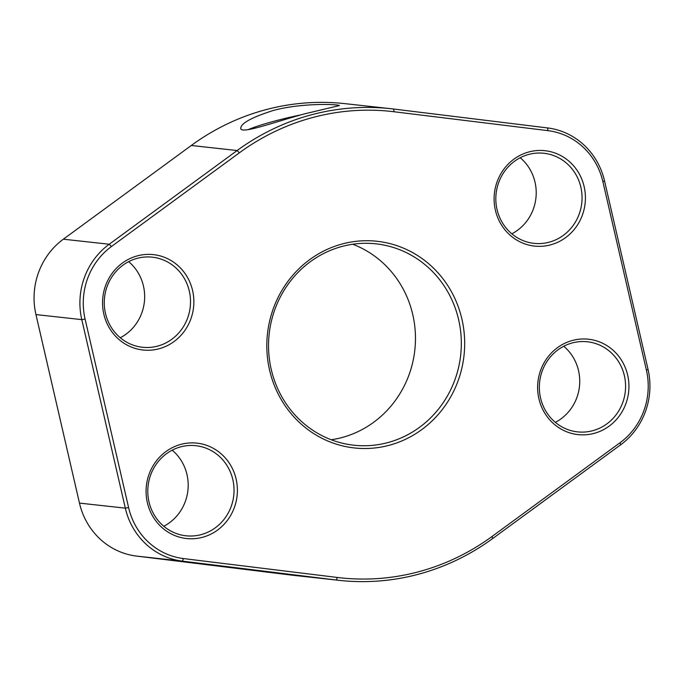 <?xml version="1.0" encoding="UTF-8"?>
<svg xmlns="http://www.w3.org/2000/svg" width="684" height="684" viewBox="0 0 684 684"><rect width="100%" height="100%" fill="white"/><g stroke="black" fill="none" stroke-linecap="round" stroke-linejoin="round"><path stroke-width="1.03" d="M239.391 152.806L111.449 246.514A68.238 64.903 96.3 0 0 85.09 319.069L128.609 507.588A68.238 64.903 96.3 0 0 183.5 558.571L337.434 577.476A234.569 223.095 96.3 0 0 492.095 536.427L620.037 442.719A68.238 64.903 96.3 0 0 646.406 370.164L602.878 181.645A68.238 64.903 96.3 0 0 547.995 130.661L394.052 111.757A234.569 223.095 96.3 0 0 239.391 152.806L237.143 150.531A237.237 225.626 -83.7 0 1 390.897 108.713A237.237 225.626 -83.7 0 1 393.557 109.021L547.499 127.917A70.905 67.434 -83.7 0 1 604.528 180.901L648.047 369.42A70.905 67.434 -83.7 0 1 620.653 444.805L492.711 538.513A237.237 225.626 -83.7 0 1 338.948 580.34A237.237 225.626 -83.7 0 1 336.297 580.032L182.354 561.128A70.905 67.434 -83.7 0 1 125.326 508.152L81.798 319.633A70.905 67.434 -83.7 0 1 109.201 244.248L237.143 150.531L191.289 145.487L63.347 239.195A70.905 67.434 96.3 0 0 35.953 314.58L79.472 503.099A70.905 67.434 96.3 0 0 136.501 556.083L290.443 574.979A237.237 225.626 96.3 0 0 293.103 575.287L338.948 580.34M390.897 108.713L345.052 103.66A237.237 225.626 96.3 0 0 191.289 145.487M273.378 110.449C251.755 117.323 240.879 123.291 240.751 128.361C240.828 134.603 274.652 121.94 304.474 113.877L339.367 105.593C340.17 104.455 303.491 102.361 273.378 110.449M549.072 242.213A45.315 43.101 96.3 0 0 581.981 195.051A45.315 43.101 96.3 0 0 543.9 153.267A45.315 43.101 96.3 0 0 496.105 193.589A45.315 43.101 96.3 0 0 533.982 243.35A45.315 43.101 96.3 0 0 549.072 242.213M520.208 157.73A45.315 43.101 -83.7 0 1 511.82 233.834M592.601 430.732A45.315 43.101 96.3 0 0 625.509 383.57A45.315 43.101 96.3 0 0 587.428 341.786A45.315 43.101 96.3 0 0 539.625 382.108A45.315 43.101 96.3 0 0 577.501 431.869A45.315 43.101 96.3 0 0 592.601 430.732M563.727 346.249A45.315 43.101 -83.7 0 1 555.348 422.353M201.045 534.649A45.315 43.101 96.3 0 0 233.954 487.487A45.315 43.101 96.3 0 0 195.872 445.703A45.315 43.101 96.3 0 0 148.077 486.025A45.315 43.101 96.3 0 0 185.954 535.786A45.315 43.101 96.3 0 0 201.045 534.649M172.18 450.166A45.315 43.101 -83.7 0 1 163.792 526.27M157.525 346.13A45.315 43.101 96.3 0 0 190.434 298.968A45.315 43.101 96.3 0 0 152.352 257.184A45.315 43.101 96.3 0 0 104.549 297.506A45.315 43.101 96.3 0 0 142.426 347.267A45.315 43.101 96.3 0 0 157.525 346.13M128.652 261.647A45.315 43.101 -83.7 0 1 120.273 337.751M387.58 442.659A101.292 96.333 96.3 0 0 461.144 337.255A101.292 96.333 96.3 0 0 376.012 243.837A101.292 96.333 96.3 0 0 269.171 333.98A101.292 96.333 96.3 0 0 353.833 445.207A101.292 96.333 96.3 0 0 387.58 442.659M352.764 244.248A101.292 96.333 -83.7 0 1 415.299 344.428A101.292 96.333 -83.7 0 1 341.726 437.606A101.292 96.333 -83.7 0 1 331.236 439.752M269.582 370.138A103.959 98.872 -83.7 0 1 342.496 243.897A103.959 98.872 -83.7 0 1 461.905 319.095A103.959 98.872 -83.7 0 1 388.999 445.335A103.959 98.872 -83.7 0 1 269.582 370.138M103.823 314.093A47.983 45.631 -83.7 0 1 137.475 255.833A47.983 45.631 -83.7 0 1 192.589 290.538A47.983 45.631 -83.7 0 1 158.936 348.797A47.983 45.631 -83.7 0 1 103.823 314.093M147.351 502.612A47.983 45.631 -83.7 0 1 180.995 444.352A47.983 45.631 -83.7 0 1 236.117 479.056A47.983 45.631 -83.7 0 1 202.464 537.316A47.983 45.631 -83.7 0 1 147.351 502.612M538.898 398.695A47.983 45.631 -83.7 0 1 572.551 340.435A47.983 45.631 -83.7 0 1 627.664 375.14A47.983 45.631 -83.7 0 1 594.011 433.399A47.983 45.631 -83.7 0 1 538.898 398.695M495.378 210.176A47.983 45.631 -83.7 0 1 529.023 151.916A47.983 45.631 -83.7 0 1 584.145 186.621A47.983 45.631 -83.7 0 1 550.492 244.881A47.983 45.631 -83.7 0 1 495.378 210.176M248.207 129.627A50.65 5.404 167 0 1 275.763 120.777A50.65 5.404 167 0 1 300.618 114.929M337.434 577.476L336.297 580.032L290.443 574.979M63.347 239.195L109.201 244.248L111.449 246.514M35.953 314.58L81.798 319.633L85.09 319.069M79.472 503.099L125.326 508.152L128.609 507.588M136.501 556.083L182.354 561.128L183.5 558.571M492.095 536.427L492.711 538.513M393.557 109.021L394.052 111.757M620.037 442.719L620.653 444.805M547.499 127.917L547.995 130.661M646.406 370.164L648.047 369.42M602.878 181.645L604.528 180.901"/></g></svg>
